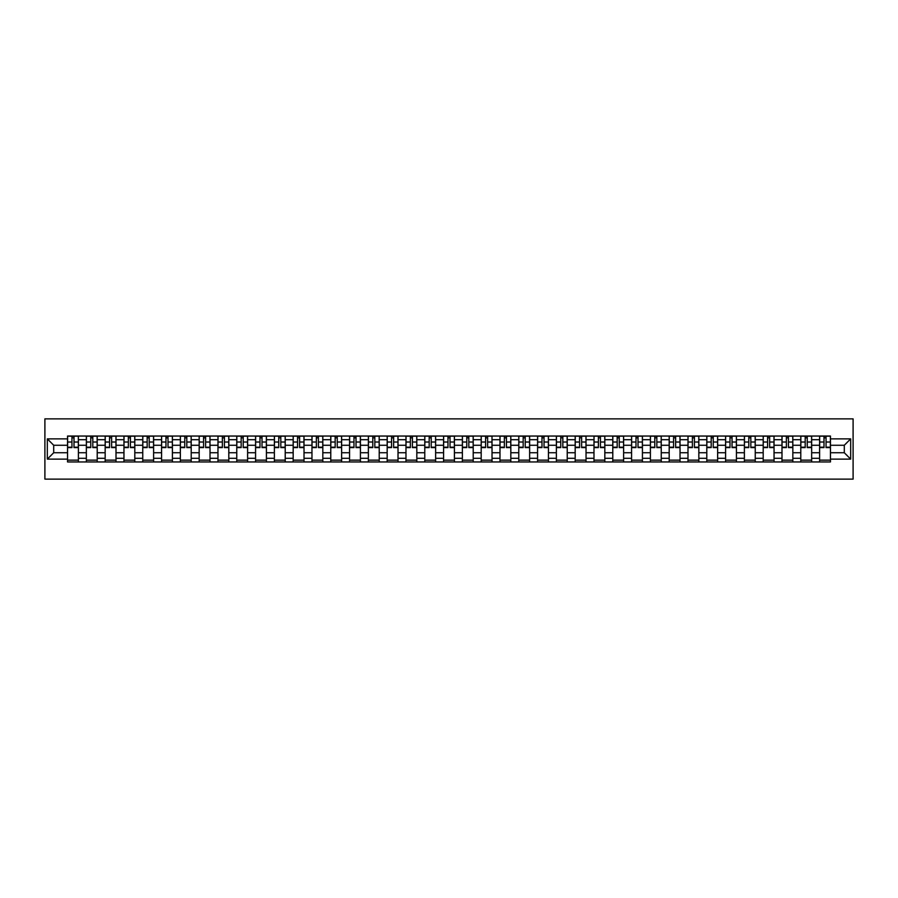 <?xml version="1.0" encoding="UTF-8"?>
<svg xmlns="http://www.w3.org/2000/svg" width="898" height="898" viewBox="0 0 898 898"><rect width="100%" height="100%" fill="white"/><g stroke="black" fill="none" stroke-linecap="round" stroke-linejoin="round"><path stroke-width="1.35" d="M44.9 479.128L853.1 479.128L853.1 418.872L44.9 418.872L44.9 479.128M86.354 461.954L86.354 439.717L78.407 439.717L78.407 461.954M78.407 439.717L78.407 436.046M86.354 439.717L86.354 436.046M97.209 436.046L97.209 461.954M105.156 461.954L105.156 436.046M116.01 436.046L116.01 461.954M123.958 461.954L123.958 436.046M134.812 436.046L134.812 461.954M142.76 461.954L142.76 436.046M153.603 436.046L153.603 461.954M161.561 461.954L161.561 436.046M172.405 436.046L172.405 461.954M180.363 461.954L180.363 436.046M191.207 436.046L191.207 461.954M199.165 461.954L199.165 436.046M210.009 436.046L210.009 461.954M217.967 461.954L217.967 436.046M228.81 436.046L228.81 461.954M236.769 461.954L236.769 436.046M247.612 436.046L247.612 461.954M255.571 461.954L255.571 436.046M266.414 436.046L266.414 461.954M274.373 461.954L274.373 436.046M285.216 436.046L285.216 461.954M293.175 461.954L293.175 436.046M304.018 436.046L304.018 461.954M311.965 461.954L311.965 436.046M322.82 436.046L322.82 461.954M330.767 461.954L330.767 436.046M341.622 436.046L341.622 461.954M349.569 461.954L349.569 436.046M360.424 436.046L360.424 461.954M368.371 461.954L368.371 436.046M379.214 436.046L379.214 461.954M387.173 461.954L387.173 436.046M398.016 436.046L398.016 461.954M405.975 461.954L405.975 436.046M416.818 436.046L416.818 461.954M424.776 461.954L424.776 436.046M435.62 436.046L435.62 461.954M443.578 461.954L443.578 436.046M454.422 436.046L454.422 461.954M462.38 461.954L462.38 436.046M473.224 436.046L473.224 461.954M481.182 461.954L481.182 436.046M492.025 436.046L492.025 461.954M499.984 461.954L499.984 436.046M510.827 436.046L510.827 461.954M518.786 461.954L518.786 436.046M529.629 436.046L529.629 461.954M537.576 461.954L537.576 436.046M548.431 436.046L548.431 461.954M556.378 461.954L556.378 436.046M567.233 436.046L567.233 461.954M575.18 461.954L575.18 436.046M586.035 436.046L586.035 461.954M593.982 461.954L593.982 436.046M604.825 436.046L604.825 461.954M612.784 461.954L612.784 436.046M623.627 436.046L623.627 461.954M631.586 461.954L631.586 436.046M642.429 436.046L642.429 461.954M650.388 461.954L650.388 436.046M661.231 436.046L661.231 461.954M669.19 461.954L669.19 436.046M680.033 436.046L680.033 461.954M687.991 461.954L687.991 436.046M698.835 436.046L698.835 461.954M706.793 461.954L706.793 436.046M717.637 436.046L717.637 461.954M725.595 461.954L725.595 436.046M736.439 436.046L736.439 461.954M744.397 461.954L744.397 436.046M755.24 436.046L755.24 461.954M763.188 461.954L763.188 436.046M774.042 436.046L774.042 461.954M781.99 461.954L781.99 436.046M792.844 436.046L792.844 461.954M800.792 461.954L800.792 436.046M811.646 436.046L811.646 461.954M819.593 461.954L819.593 436.046M819.593 452.738L811.646 452.738M800.792 452.738L792.844 452.738M781.99 452.738L774.042 452.738M763.188 452.738L755.24 452.738M744.397 452.738L736.439 452.738M725.595 452.738L717.637 452.738M706.793 452.738L698.835 452.738M687.991 452.738L680.033 452.738M669.19 452.738L661.231 452.738M650.388 452.738L642.429 452.738M631.586 452.738L623.627 452.738M612.784 452.738L604.825 452.738M593.982 452.738L586.035 452.738M575.18 452.738L567.233 452.738M556.378 452.738L548.431 452.738M537.576 452.738L529.629 452.738M518.786 452.738L510.827 452.738M499.984 452.738L492.025 452.738M481.182 452.738L473.224 452.738M462.38 452.738L454.422 452.738M443.578 452.738L435.62 452.738M424.776 452.738L416.818 452.738M405.975 452.738L398.016 452.738M387.173 452.738L379.214 452.738M368.371 452.738L360.424 452.738M349.569 452.738L341.622 452.738M330.767 452.738L322.82 452.738M311.965 452.738L304.018 452.738M293.175 452.738L285.216 452.738M274.373 452.738L266.414 452.738M255.571 452.738L247.612 452.738M236.769 452.738L228.81 452.738M217.967 452.738L210.009 452.738M199.165 452.738L191.207 452.738M180.363 452.738L172.405 452.738M161.561 452.738L153.603 452.738M142.76 452.738L134.812 452.738M123.958 452.738L116.01 452.738M105.156 452.738L97.209 452.738M86.354 452.738L78.407 452.738M819.593 445.262L811.646 445.262M800.792 445.262L792.844 445.262M781.99 445.262L774.042 445.262M763.188 445.262L755.24 445.262M744.397 445.262L736.439 445.262M725.595 445.262L717.637 445.262M706.793 445.262L698.835 445.262M687.991 445.262L680.033 445.262M669.19 445.262L661.231 445.262M650.388 445.262L642.429 445.262M631.586 445.262L623.627 445.262M612.784 445.262L604.825 445.262M593.982 445.262L586.035 445.262M575.18 445.262L567.233 445.262M556.378 445.262L548.431 445.262M537.576 445.262L529.629 445.262M518.786 445.262L510.827 445.262M499.984 445.262L492.025 445.262M481.182 445.262L473.224 445.262M462.38 445.262L454.422 445.262M443.578 445.262L435.62 445.262M424.776 445.262L416.818 445.262M405.975 445.262L398.016 445.262M387.173 445.262L379.214 445.262M368.371 445.262L360.424 445.262M349.569 445.262L341.622 445.262M330.767 445.262L322.82 445.262M311.965 445.262L304.018 445.262M293.175 445.262L285.216 445.262M274.373 445.262L266.414 445.262M255.571 445.262L247.612 445.262M236.769 445.262L228.81 445.262M217.967 445.262L210.009 445.262M199.165 445.262L191.207 445.262M180.363 445.262L172.405 445.262M161.561 445.262L153.603 445.262M142.76 445.262L134.812 445.262M123.958 445.262L116.01 445.262M105.156 445.262L97.209 445.262M86.354 445.262L78.407 445.262M53.7 452.738L67.552 452.738L67.552 445.262L53.7 445.262L53.7 452.738L47.313 459.125L47.313 438.875L67.552 438.875L67.552 445.262M830.448 445.262L830.448 452.738L844.3 452.738L844.3 445.262L830.448 445.262L830.448 436.046L67.552 436.046L67.552 438.875M830.448 438.875L850.687 438.875L850.687 459.125L830.448 459.125L830.448 452.738M67.552 452.738L67.552 461.954L830.448 461.954L830.448 459.125M67.552 459.125L47.313 459.125M78.407 460.146L67.552 460.146M71.952 437.854L74.006 437.854M97.209 460.146L86.354 460.146M90.754 437.854L92.808 437.854M116.01 460.146L105.156 460.146M109.556 437.854L111.61 437.854M134.812 460.146L123.958 460.146M128.358 437.854L130.412 437.854M153.603 460.146L142.76 460.146M147.16 437.854L149.214 437.854M172.405 460.146L161.561 460.146M165.962 437.854L168.005 437.854M191.207 460.146L180.363 460.146M184.763 437.854L186.806 437.854M210.009 460.146L199.165 460.146M203.565 437.854L205.608 437.854M228.81 460.146L217.967 460.146M222.367 437.854L224.41 437.854M247.612 460.146L236.769 460.146M241.169 437.854L243.212 437.854M266.414 460.146L255.571 460.146M259.971 437.854L262.014 437.854M285.216 460.146L274.373 460.146M278.762 437.854L280.816 437.854M304.018 460.146L293.175 460.146M297.564 437.854L299.618 437.854M322.82 460.146L311.965 460.146M316.365 437.854L318.42 437.854M341.622 460.146L330.767 460.146M335.167 437.854L337.221 437.854M360.424 460.146L349.569 460.146M353.969 437.854L356.023 437.854M379.214 460.146L368.371 460.146M372.771 437.854L374.825 437.854M398.016 460.146L387.173 460.146M391.573 437.854L393.627 437.854M416.818 460.146L405.975 460.146M410.375 437.854L412.418 437.854M435.62 460.146L424.776 460.146M429.177 437.854L431.22 437.854M454.422 460.146L443.578 460.146M447.979 437.854L450.021 437.854M473.224 460.146L462.38 460.146M466.78 437.854L468.823 437.854M492.025 460.146L481.182 460.146M485.582 437.854L487.625 437.854M510.827 460.146L499.984 460.146M504.373 437.854L506.427 437.854M529.629 460.146L518.786 460.146M523.175 437.854L525.229 437.854M548.431 460.146L537.576 460.146M541.977 437.854L544.031 437.854M567.233 460.146L556.378 460.146M560.779 437.854L562.833 437.854M586.035 460.146L575.18 460.146M579.58 437.854L581.635 437.854M604.825 460.146L593.982 460.146M598.382 437.854L600.436 437.854M623.627 460.146L612.784 460.146M617.184 437.854L619.238 437.854M642.429 460.146L631.586 460.146M635.986 437.854L638.029 437.854M661.231 460.146L650.388 460.146M654.788 437.854L656.831 437.854M680.033 460.146L669.19 460.146M673.59 437.854L675.633 437.854M698.835 460.146L687.991 460.146M692.392 437.854L694.435 437.854M717.637 460.146L706.793 460.146M711.194 437.854L713.236 437.854M736.439 460.146L725.595 460.146M729.995 437.854L732.038 437.854M755.24 460.146L744.397 460.146M748.786 437.854L750.84 437.854M774.042 460.146L763.188 460.146M767.588 437.854L769.642 437.854M792.844 460.146L781.99 460.146M786.39 437.854L788.444 437.854M811.646 460.146L800.792 460.146M805.192 437.854L807.246 437.854M830.448 460.146L819.593 460.146M823.994 437.854L826.048 437.854M47.313 438.875L53.7 445.262M844.3 452.738L850.687 459.125M844.3 445.262L850.687 438.875M74.006 447.619L74.006 436.17L78.339 436.17L78.339 447.619L74.006 447.619M71.952 437.73L74.006 437.73M71.952 436.17L67.619 436.17L67.619 447.619L71.952 447.619L71.952 436.17L74.006 436.17M92.808 447.619L92.808 436.17L97.141 436.17L97.141 447.619L92.808 447.619M90.754 437.73L92.808 437.73M90.754 436.17L86.421 436.17L86.421 447.619L90.754 447.619L90.754 436.17L92.808 436.17M111.61 447.619L111.61 436.17L115.943 436.17L115.943 447.619L111.61 447.619M109.556 437.73L111.61 437.73M109.556 436.17L105.223 436.17L105.223 447.619L109.556 447.619L109.556 436.17L111.61 436.17M130.412 447.619L130.412 436.17L134.745 436.17L134.745 447.619L130.412 447.619M128.358 437.73L130.412 437.73M128.358 436.17L124.025 436.17L124.025 447.619L128.358 447.619L128.358 436.17L130.412 436.17M149.214 447.619L149.214 436.17L153.547 436.17L153.547 447.619L149.214 447.619M147.16 437.73L149.214 437.73M147.16 436.17L142.827 436.17L142.827 447.619L147.16 447.619L147.16 436.17L149.214 436.17M168.005 447.619L168.005 436.17L172.349 436.17L172.349 447.619L168.005 447.619M165.962 437.73L168.005 437.73M165.962 436.17L161.618 436.17L161.618 447.619L165.962 447.619L165.962 436.17L168.005 436.17M186.806 447.619L186.806 436.17L191.151 436.17L191.151 447.619L186.806 447.619M184.763 437.73L186.806 437.73M184.763 436.17L180.419 436.17L180.419 447.619L184.763 447.619L184.763 436.17L186.806 436.17M205.608 447.619L205.608 436.17L209.952 436.17L209.952 447.619L205.608 447.619M203.565 437.73L205.608 437.73M203.565 436.17L199.221 436.17L199.221 447.619L203.565 447.619L203.565 436.17L205.608 436.17M224.41 447.619L224.41 436.17L228.754 436.17L228.754 447.619L224.41 447.619M222.367 437.73L224.41 437.73M222.367 436.17L218.023 436.17L218.023 447.619L222.367 447.619L222.367 436.17L224.41 436.17M243.212 447.619L243.212 436.17L247.556 436.17L247.556 447.619L243.212 447.619M241.169 437.73L243.212 437.73M241.169 436.17L236.825 436.17L236.825 447.619L241.169 447.619L241.169 436.17L243.212 436.17M262.014 447.619L262.014 436.17L266.358 436.17L266.358 447.619L262.014 447.619M259.971 437.73L262.014 437.73M259.971 436.17L255.627 436.17L255.627 447.619L259.971 447.619L259.971 436.17L262.014 436.17M280.816 447.619L280.816 436.17L285.16 436.17L285.16 447.619L280.816 447.619M278.762 437.73L280.816 437.73M278.762 436.17L274.429 436.17L274.429 447.619L278.762 447.619L278.762 436.17L280.816 436.17M299.618 447.619L299.618 436.17L303.951 436.17L303.951 447.619L299.618 447.619M297.564 437.73L299.618 437.73M297.564 436.17L293.231 436.17L293.231 447.619L297.564 447.619L297.564 436.17L299.618 436.17M318.42 447.619L318.42 436.17L322.752 436.17L322.752 447.619L318.42 447.619M316.365 437.73L318.42 437.73M316.365 436.17L312.033 436.17L312.033 447.619L316.365 447.619L316.365 436.17L318.42 436.17M337.221 447.619L337.221 436.17L341.554 436.17L341.554 447.619L337.221 447.619M335.167 437.73L337.221 437.73M335.167 436.17L330.834 436.17L330.834 447.619L335.167 447.619L335.167 436.17L337.221 436.17M356.023 447.619L356.023 436.17L360.356 436.17L360.356 447.619L356.023 447.619M353.969 437.73L356.023 437.73M353.969 436.17L349.636 436.17L349.636 447.619L353.969 447.619L353.969 436.17L356.023 436.17M374.825 447.619L374.825 436.17L379.158 436.17L379.158 447.619L374.825 447.619M372.771 437.73L374.825 437.73M372.771 436.17L368.438 436.17L368.438 447.619L372.771 447.619L372.771 436.17L374.825 436.17M393.627 447.619L393.627 436.17L397.96 436.17L397.96 447.619L393.627 447.619M391.573 437.73L393.627 437.73M391.573 436.17L387.229 436.17L387.229 447.619L391.573 447.619L391.573 436.17L393.627 436.17M412.418 447.619L412.418 436.17L416.762 436.17L416.762 447.619L412.418 447.619M410.375 437.73L412.418 437.73M410.375 436.17L406.031 436.17L406.031 447.619L410.375 447.619L410.375 436.17L412.418 436.17M431.22 447.619L431.22 436.17L435.564 436.17L435.564 447.619L431.22 447.619M429.177 437.73L431.22 437.73M429.177 436.17L424.833 436.17L424.833 447.619L429.177 447.619L429.177 436.17L431.22 436.17M450.021 447.619L450.021 436.17L454.366 436.17L454.366 447.619L450.021 447.619M447.979 437.73L450.021 437.73M447.979 436.17L443.634 436.17L443.634 447.619L447.979 447.619L447.979 436.17L450.021 436.17M468.823 447.619L468.823 436.17L473.167 436.17L473.167 447.619L468.823 447.619M466.78 437.73L468.823 437.73M466.78 436.17L462.436 436.17L462.436 447.619L466.78 447.619L466.78 436.17L468.823 436.17M487.625 447.619L487.625 436.17L491.969 436.17L491.969 447.619L487.625 447.619M485.582 437.73L487.625 437.73M485.582 436.17L481.238 436.17L481.238 447.619L485.582 447.619L485.582 436.17L487.625 436.17M506.427 447.619L506.427 436.17L510.771 436.17L510.771 447.619L506.427 447.619M504.373 437.73L506.427 437.73M504.373 436.17L500.04 436.17L500.04 447.619L504.373 447.619L504.373 436.17L506.427 436.17M525.229 447.619L525.229 436.17L529.562 436.17L529.562 447.619L525.229 447.619M523.175 437.73L525.229 437.73M523.175 436.17L518.842 436.17L518.842 447.619L523.175 447.619L523.175 436.17L525.229 436.17M544.031 447.619L544.031 436.17L548.364 436.17L548.364 447.619L544.031 447.619M541.977 437.73L544.031 437.73M541.977 436.17L537.644 436.17L537.644 447.619L541.977 447.619L541.977 436.17L544.031 436.17M562.833 447.619L562.833 436.17L567.166 436.17L567.166 447.619L562.833 447.619M560.779 437.73L562.833 437.73M560.779 436.17L556.446 436.17L556.446 447.619L560.779 447.619L560.779 436.17L562.833 436.17M581.635 447.619L581.635 436.17L585.967 436.17L585.967 447.619L581.635 447.619M579.58 437.73L581.635 437.73M579.58 436.17L575.248 436.17L575.248 447.619L579.58 447.619L579.58 436.17L581.635 436.17M600.436 447.619L600.436 436.17L604.769 436.17L604.769 447.619L600.436 447.619M598.382 437.73L600.436 437.73M598.382 436.17L594.049 436.17L594.049 447.619L598.382 447.619L598.382 436.17L600.436 436.17M619.238 447.619L619.238 436.17L623.571 436.17L623.571 447.619L619.238 447.619M617.184 437.73L619.238 437.73M617.184 436.17L612.84 436.17L612.84 447.619L617.184 447.619L617.184 436.17L619.238 436.17M638.029 447.619L638.029 436.17L642.373 436.17L642.373 447.619L638.029 447.619M635.986 437.73L638.029 437.73M635.986 436.17L631.642 436.17L631.642 447.619L635.986 447.619L635.986 436.17L638.029 436.17M656.831 447.619L656.831 436.17L661.175 436.17L661.175 447.619L656.831 447.619M654.788 437.73L656.831 437.73M654.788 436.17L650.444 436.17L650.444 447.619L654.788 447.619L654.788 436.17L656.831 436.17M675.633 447.619L675.633 436.17L679.977 436.17L679.977 447.619L675.633 447.619M673.59 437.73L675.633 437.73M673.59 436.17L669.246 436.17L669.246 447.619L673.59 447.619L673.59 436.17L675.633 436.17M694.435 447.619L694.435 436.17L698.779 436.17L698.779 447.619L694.435 447.619M692.392 437.73L694.435 437.73M692.392 436.17L688.048 436.17L688.048 447.619L692.392 447.619L692.392 436.17L694.435 436.17M713.236 447.619L713.236 436.17L717.581 436.17L717.581 447.619L713.236 447.619M711.194 437.73L713.236 437.73M711.194 436.17L706.849 436.17L706.849 447.619L711.194 447.619L711.194 436.17L713.236 436.17M732.038 447.619L732.038 436.17L736.382 436.17L736.382 447.619L732.038 447.619M729.995 437.73L732.038 437.73M729.995 436.17L725.651 436.17L725.651 447.619L729.995 447.619L729.995 436.17L732.038 436.17M750.84 447.619L750.84 436.17L755.173 436.17L755.173 447.619L750.84 447.619M748.786 437.73L750.84 437.73M748.786 436.17L744.453 436.17L744.453 447.619L748.786 447.619L748.786 436.17L750.84 436.17M769.642 447.619L769.642 436.17L773.975 436.17L773.975 447.619L769.642 447.619M767.588 437.73L769.642 437.73M767.588 436.17L763.255 436.17L763.255 447.619L767.588 447.619L767.588 436.17L769.642 436.17M788.444 447.619L788.444 436.17L792.777 436.17L792.777 447.619L788.444 447.619M786.39 437.73L788.444 437.73M786.39 436.17L782.057 436.17L782.057 447.619L786.39 447.619L786.39 436.17L788.444 436.17M807.246 447.619L807.246 436.17L811.579 436.17L811.579 447.619L807.246 447.619M805.192 437.73L807.246 437.73M805.192 436.17L800.859 436.17L800.859 447.619L805.192 447.619L805.192 436.17L807.246 436.17M826.048 447.619L826.048 436.17L830.381 436.17L830.381 447.619L826.048 447.619M823.994 437.73L826.048 437.73M823.994 436.17L819.661 436.17L819.661 447.619L823.994 447.619L823.994 436.17L826.048 436.17M800.792 439.717L792.844 439.717M781.99 439.717L774.042 439.717M763.188 439.717L755.24 439.717M744.397 439.717L736.439 439.717M725.595 439.717L717.637 439.717M706.793 439.717L698.835 439.717M687.991 439.717L680.033 439.717M669.19 439.717L661.231 439.717M650.388 439.717L642.429 439.717M631.586 439.717L623.627 439.717M612.784 439.717L604.825 439.717M593.982 439.717L586.035 439.717M575.18 439.717L567.233 439.717M556.378 439.717L548.431 439.717M537.576 439.717L529.629 439.717M518.786 439.717L510.827 439.717M499.984 439.717L492.025 439.717M481.182 439.717L473.224 439.717M462.38 439.717L454.422 439.717M443.578 439.717L435.62 439.717M424.776 439.717L416.818 439.717M405.975 439.717L398.016 439.717M387.173 439.717L379.214 439.717M368.371 439.717L360.424 439.717M349.569 439.717L341.622 439.717M330.767 439.717L322.82 439.717M311.965 439.717L304.018 439.717M293.175 439.717L285.216 439.717M274.373 439.717L266.414 439.717M255.571 439.717L247.612 439.717M236.769 439.717L228.81 439.717M217.967 439.717L210.009 439.717M199.165 439.717L191.207 439.717M180.363 439.717L172.405 439.717M161.561 439.717L153.603 439.717M142.76 439.717L134.812 439.717M123.958 439.717L116.01 439.717M105.156 439.717L97.209 439.717M819.593 439.717L811.646 439.717M800.792 458.283L792.844 458.283M781.99 458.283L774.042 458.283M763.188 458.283L755.24 458.283M744.397 458.283L736.439 458.283M725.595 458.283L717.637 458.283M706.793 458.283L698.835 458.283M687.991 458.283L680.033 458.283M669.19 458.283L661.231 458.283M650.388 458.283L642.429 458.283M631.586 458.283L623.627 458.283M612.784 458.283L604.825 458.283M593.982 458.283L586.035 458.283M575.18 458.283L567.233 458.283M556.378 458.283L548.431 458.283M537.576 458.283L529.629 458.283M518.786 458.283L510.827 458.283M499.984 458.283L492.025 458.283M481.182 458.283L473.224 458.283M462.38 458.283L454.422 458.283M443.578 458.283L435.62 458.283M424.776 458.283L416.818 458.283M405.975 458.283L398.016 458.283M387.173 458.283L379.214 458.283M368.371 458.283L360.424 458.283M349.569 458.283L341.622 458.283M330.767 458.283L322.82 458.283M311.965 458.283L304.018 458.283M293.175 458.283L285.216 458.283M274.373 458.283L266.414 458.283M255.571 458.283L247.612 458.283M236.769 458.283L228.81 458.283M217.967 458.283L210.009 458.283M199.165 458.283L191.207 458.283M180.363 458.283L172.405 458.283M161.561 458.283L153.603 458.283M142.76 458.283L134.812 458.283M123.958 458.283L116.01 458.283M105.156 458.283L97.209 458.283M86.354 458.283L78.407 458.283M819.593 458.283L811.646 458.283M74.006 447.204L78.339 447.204M74.006 442.018L78.339 442.018M67.619 447.204L71.952 447.204M67.619 442.018L71.952 442.018M92.808 447.204L97.141 447.204M92.808 442.018L97.141 442.018M86.421 447.204L90.754 447.204M86.421 442.018L90.754 442.018M111.61 447.204L115.943 447.204M111.61 442.018L115.943 442.018M105.223 447.204L109.556 447.204M105.223 442.018L109.556 442.018M130.412 447.204L134.745 447.204M130.412 442.018L134.745 442.018M124.025 447.204L128.358 447.204M124.025 442.018L128.358 442.018M149.214 447.204L153.547 447.204M149.214 442.018L153.547 442.018M142.827 447.204L147.16 447.204M142.827 442.018L147.16 442.018M168.005 447.204L172.349 447.204M168.005 442.018L172.349 442.018M161.618 447.204L165.962 447.204M161.618 442.018L165.962 442.018M186.806 447.204L191.151 447.204M186.806 442.018L191.151 442.018M180.419 447.204L184.763 447.204M180.419 442.018L184.763 442.018M205.608 447.204L209.952 447.204M205.608 442.018L209.952 442.018M199.221 447.204L203.565 447.204M199.221 442.018L203.565 442.018M224.41 447.204L228.754 447.204M224.41 442.018L228.754 442.018M218.023 447.204L222.367 447.204M218.023 442.018L222.367 442.018M243.212 447.204L247.556 447.204M243.212 442.018L247.556 442.018M236.825 447.204L241.169 447.204M236.825 442.018L241.169 442.018M262.014 447.204L266.358 447.204M262.014 442.018L266.358 442.018M255.627 447.204L259.971 447.204M255.627 442.018L259.971 442.018M280.816 447.204L285.16 447.204M280.816 442.018L285.16 442.018M274.429 447.204L278.762 447.204M274.429 442.018L278.762 442.018M299.618 447.204L303.951 447.204M299.618 442.018L303.951 442.018M293.231 447.204L297.564 447.204M293.231 442.018L297.564 442.018M318.42 447.204L322.752 447.204M318.42 442.018L322.752 442.018M312.033 447.204L316.365 447.204M312.033 442.018L316.365 442.018M337.221 447.204L341.554 447.204M337.221 442.018L341.554 442.018M330.834 447.204L335.167 447.204M330.834 442.018L335.167 442.018M356.023 447.204L360.356 447.204M356.023 442.018L360.356 442.018M349.636 447.204L353.969 447.204M349.636 442.018L353.969 442.018M374.825 447.204L379.158 447.204M374.825 442.018L379.158 442.018M368.438 447.204L372.771 447.204M368.438 442.018L372.771 442.018M393.627 447.204L397.96 447.204M393.627 442.018L397.96 442.018M387.229 447.204L391.573 447.204M387.229 442.018L391.573 442.018M412.418 447.204L416.762 447.204M412.418 442.018L416.762 442.018M406.031 447.204L410.375 447.204M406.031 442.018L410.375 442.018M431.22 447.204L435.564 447.204M431.22 442.018L435.564 442.018M424.833 447.204L429.177 447.204M424.833 442.018L429.177 442.018M450.021 447.204L454.366 447.204M450.021 442.018L454.366 442.018M443.634 447.204L447.979 447.204M443.634 442.018L447.979 442.018M468.823 447.204L473.167 447.204M468.823 442.018L473.167 442.018M462.436 447.204L466.78 447.204M462.436 442.018L466.78 442.018M487.625 447.204L491.969 447.204M487.625 442.018L491.969 442.018M481.238 447.204L485.582 447.204M481.238 442.018L485.582 442.018M506.427 447.204L510.771 447.204M506.427 442.018L510.771 442.018M500.04 447.204L504.373 447.204M500.04 442.018L504.373 442.018M525.229 447.204L529.562 447.204M525.229 442.018L529.562 442.018M518.842 447.204L523.175 447.204M518.842 442.018L523.175 442.018M544.031 447.204L548.364 447.204M544.031 442.018L548.364 442.018M537.644 447.204L541.977 447.204M537.644 442.018L541.977 442.018M562.833 447.204L567.166 447.204M562.833 442.018L567.166 442.018M556.446 447.204L560.779 447.204M556.446 442.018L560.779 442.018M581.635 447.204L585.967 447.204M581.635 442.018L585.967 442.018M575.248 447.204L579.58 447.204M575.248 442.018L579.58 442.018M600.436 447.204L604.769 447.204M600.436 442.018L604.769 442.018M594.049 447.204L598.382 447.204M594.049 442.018L598.382 442.018M619.238 447.204L623.571 447.204M619.238 442.018L623.571 442.018M612.84 447.204L617.184 447.204M612.84 442.018L617.184 442.018M638.029 447.204L642.373 447.204M638.029 442.018L642.373 442.018M631.642 447.204L635.986 447.204M631.642 442.018L635.986 442.018M656.831 447.204L661.175 447.204M656.831 442.018L661.175 442.018M650.444 447.204L654.788 447.204M650.444 442.018L654.788 442.018M675.633 447.204L679.977 447.204M675.633 442.018L679.977 442.018M669.246 447.204L673.59 447.204M669.246 442.018L673.59 442.018M694.435 447.204L698.779 447.204M694.435 442.018L698.779 442.018M688.048 447.204L692.392 447.204M688.048 442.018L692.392 442.018M713.236 447.204L717.581 447.204M713.236 442.018L717.581 442.018M706.849 447.204L711.194 447.204M706.849 442.018L711.194 442.018M732.038 447.204L736.382 447.204M732.038 442.018L736.382 442.018M725.651 447.204L729.995 447.204M725.651 442.018L729.995 442.018M750.84 447.204L755.173 447.204M750.84 442.018L755.173 442.018M744.453 447.204L748.786 447.204M744.453 442.018L748.786 442.018M769.642 447.204L773.975 447.204M769.642 442.018L773.975 442.018M763.255 447.204L767.588 447.204M763.255 442.018L767.588 442.018M788.444 447.204L792.777 447.204M788.444 442.018L792.777 442.018M782.057 447.204L786.39 447.204M782.057 442.018L786.39 442.018M807.246 447.204L811.579 447.204M807.246 442.018L811.579 442.018M800.859 447.204L805.192 447.204M800.859 442.018L805.192 442.018M826.048 447.204L830.381 447.204M826.048 442.018L830.381 442.018M819.661 447.204L823.994 447.204M819.661 442.018L823.994 442.018"/></g></svg>
